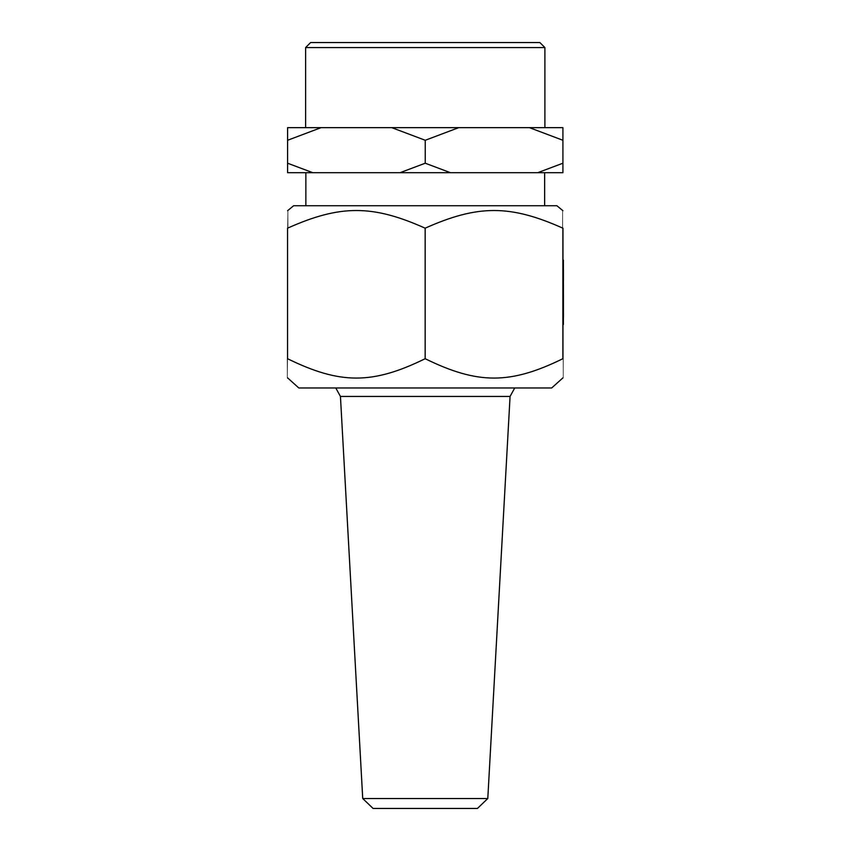 <?xml version="1.0" encoding="UTF-8"?>
<svg xmlns="http://www.w3.org/2000/svg" width="851" height="851" viewBox="0 0 851 851"><rect width="100%" height="100%" fill="white"/><g stroke="black" fill="none" stroke-linecap="round" stroke-linejoin="round"><path stroke-width="1.28" d="M563.426 276.649L563.426 272.99L563.447 276.649M563.458 317.168L563.383 260.066L563.458 317.168M563.394 301.158L563.394 296.02L563.394 301.158M563.394 305.828L563.383 313.232L563.394 305.828M563.405 306.477L563.436 284.138L563.405 308.562L562.905 306.541M563.394 269.916L563.447 280.043L563.447 269.916M563.436 314.636L563.436 302.733M563.383 324.486L563.383 260.066M563.405 295.159L563.394 304.126L563.405 295.159M563.447 296.042L563.436 312.604L563.447 296.042M563.405 275.267L563.394 275.979L563.394 275.267M563.426 273.022L563.426 275.33L562.926 272.99M563.426 298.999L563.426 286.925L563.426 298.999M287.638 358.707C287.606 384.524 287.574 384.524 287.542 358.707C340.166 384.524 372.536 384.524 425.16 358.707C477.815 384.524 510.206 384.524 562.873 358.707C562.905 384.524 562.937 384.524 562.968 358.707L562.968 324.486M562.968 260.066L562.968 228.185C562.937 204.623 562.905 204.623 562.873 228.185L562.873 358.707C562.905 384.524 562.937 384.524 562.968 358.707M562.968 228.185C562.937 204.623 562.905 204.623 562.873 228.185C510.206 204.623 477.815 204.623 425.16 228.185C372.536 204.623 340.166 204.623 287.542 228.185C287.574 204.623 287.606 204.623 287.638 228.185M562.915 377.865L551.714 387.96L298.797 387.96L287.595 377.865M312.817 172.7L287.585 172.7L287.585 163.211L312.817 172.7L400.013 172.7L425.245 163.211L450.466 172.7L400.013 172.7M562.915 172.7L537.683 172.7L562.915 163.211L562.915 172.7M529.439 127.65L562.915 127.65L562.915 140.277L529.439 127.65L458.721 127.65L425.245 140.277L391.768 127.65L458.721 127.65M287.595 127.65L321.061 127.65L287.585 140.277L287.595 127.65M287.595 210.697L293.627 205.74L556.884 205.74L562.915 210.697M562.915 163.211L562.915 140.277M425.16 358.707L425.16 228.185M305.615 47.56L544.895 47.56L539.885 42.55L310.626 42.55L305.615 47.56L305.615 127.65M544.895 127.65L544.895 47.56M321.061 127.65L391.768 127.65M537.683 172.7L450.466 172.7M425.245 163.211L425.245 140.277M287.585 163.211L287.585 140.277M544.651 205.74L544.651 172.7M287.542 358.707L287.542 228.185M487.793 798.525L362.728 798.525L373.078 808.45L477.443 808.45L487.793 798.525L510.068 396.438L514.738 387.96M362.728 798.525L340.443 396.438L510.068 396.438M305.86 205.74L305.86 172.7M340.443 396.438L335.773 387.96"/></g></svg>
